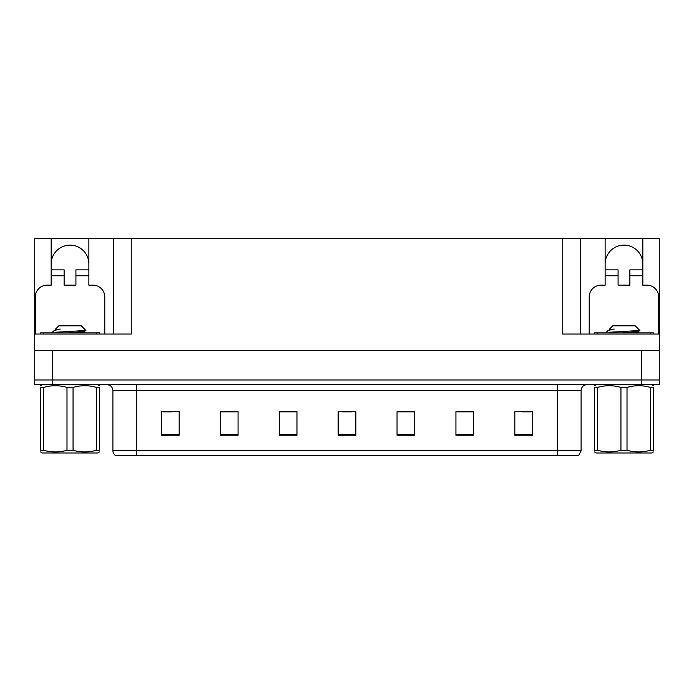<?xml version="1.0" encoding="UTF-8"?>
<svg xmlns="http://www.w3.org/2000/svg" width="694" height="694" viewBox="0 0 694 694"><rect width="100%" height="100%" fill="white"/><g stroke="black" fill="none" stroke-linecap="round" stroke-linejoin="round"><path stroke-width="1.04" d="M51.183 263.98A18.842 18.842 0 0 1 70.025 245.138A18.842 18.842 0 0 1 88.867 263.98M35.29 334.048L35.29 296.954A11.772 11.772 0 0 1 47.062 285.173L51.183 285.173L51.183 275.752L64.143 275.752L64.143 285.173L75.915 285.173L75.915 275.752L88.867 275.752L88.867 238.658L562.739 238.658L562.739 334.048L659.3 334.048L659.3 350.531L34.7 350.531L34.7 379.974L52.362 379.974L34.7 379.974L34.7 384.684L52.362 384.684L52.362 379.974L641.638 379.974L52.362 379.974L52.362 350.531M64.143 275.752L64.143 269.871L51.183 269.871L51.183 238.658L34.7 238.658L34.7 334.048L131.261 334.048L131.261 238.658M34.7 334.048L34.7 350.531M52.362 384.684L659.3 384.684L659.3 379.974L641.638 379.974L659.3 379.974L659.3 350.531M589.232 334.048L589.232 296.954A11.772 11.772 0 0 1 601.013 285.173L605.133 285.173L605.133 275.752L618.085 275.752L618.085 285.173L629.857 285.173L629.857 275.752L642.817 275.752L642.817 238.658L659.3 238.658L659.3 334.048M113.599 238.658L113.599 334.048M562.739 238.658L580.401 238.658L580.401 334.048M580.401 238.658L605.133 238.658L605.133 275.752M642.817 238.658L605.133 238.658M51.183 238.658L88.867 238.658M642.817 263.98A18.842 18.842 0 0 0 623.975 245.138A18.842 18.842 0 0 0 605.133 263.98M581.104 450.632L578.753 455.342L557.551 455.342L557.551 450.632L581.104 450.632L581.104 390.575A5.89 5.89 0 0 1 586.994 384.684M557.551 455.342L115.247 455.342A5.89 5.89 0 0 1 112.896 450.632L112.896 390.575C112.541 386.992 110.58 385.031 107.006 384.684M532.471 435.259L532.471 411.707L514.809 411.707L514.809 435.259L532.471 435.259M473.594 435.259L473.594 411.707L455.932 411.707L455.932 435.259L473.594 435.259M414.708 435.259L414.708 411.707L397.046 411.707L397.046 435.259L414.708 435.259M179.191 435.259L179.191 411.707L161.529 411.707L161.529 435.259L179.191 435.259M238.068 435.259L238.068 411.707L220.406 411.707L220.406 435.259L238.068 435.259M296.954 435.259L296.954 411.707L279.292 411.707L279.292 435.259L296.954 435.259M355.831 435.259L355.831 411.707L338.169 411.707L338.169 435.259L355.831 435.259M546.837 455.342L147.163 455.342M473.065 411.828L465.587 411.828M456.756 411.828L473.594 411.828M521.992 411.828L530.823 411.828M293.657 411.828L286.18 411.828M220.406 411.828L237.244 411.828M228.413 411.828L220.935 411.828M163.177 411.828L172.008 411.828M407.82 411.828L400.343 411.828M342.584 411.828L351.416 411.828M296.954 411.828L279.292 411.828M414.708 411.828L397.046 411.828M88.867 275.752L88.867 285.173L92.987 285.173A11.772 11.772 0 0 1 104.768 296.954L104.768 334.048M88.867 269.871L75.915 269.871L75.915 275.752M51.183 269.871L51.183 275.752M618.085 275.752L618.085 269.871L605.133 269.871M642.817 275.752L642.817 285.173L646.938 285.173A11.772 11.772 0 0 1 658.71 296.954L658.71 334.048M642.817 269.871L629.857 269.871L629.857 275.752M40.59 334.048L40.59 332.868L99.468 332.868L99.468 334.048M653.41 332.868L653.41 334.048L653.41 332.868L594.532 332.868L594.532 334.048M99.468 451.968L97.698 452.982L42.351 452.982L40.59 451.968M96.431 387.399L99.468 387.399C99.468 385.161 99.468 385.161 99.468 387.399L99.468 450.267C99.468 452.505 99.468 452.505 99.468 450.267L96.431 450.267L96.431 387.399C88.685 385.161 80.894 385.161 73.061 387.399L66.988 387.399C59.242 385.161 51.46 385.161 43.627 387.399L40.59 387.399C40.59 385.161 40.59 385.161 40.59 387.399L40.59 450.267C40.59 452.505 40.59 452.505 40.59 450.267L43.627 450.267C51.373 452.505 59.164 452.505 66.988 450.267L66.988 387.399M73.061 387.399L73.061 450.267C80.808 452.505 88.598 452.505 96.431 450.267M73.061 450.267L66.988 450.267M53.065 332.868L52.362 332.426M55.555 329.85L55.555 329.06L58.808 325.807L81.241 325.807L85.935 330.491L55.39 332.252M52.362 332.252L53.959 330.726L59.164 329.06M43.627 387.399L43.627 450.267M68.94 332.868L84.425 331.42L85.917 330.552M84.451 332.868L80.357 332.062M53.959 330.734L55.633 329.754L60.265 329.06M653.41 451.968L651.649 452.982L596.302 452.982L594.532 451.968M650.373 387.399L653.41 387.399C653.41 385.161 653.41 385.161 653.41 387.399L653.41 450.267C653.41 452.505 653.41 452.505 653.41 450.267L650.373 450.267L650.373 387.399C642.627 385.161 634.837 385.161 627.012 387.399L620.939 387.399C613.192 385.161 605.402 385.161 597.569 387.399L594.532 387.399C594.532 385.161 594.532 385.161 594.532 387.399L594.532 450.267C594.532 452.505 594.532 452.505 594.532 450.267L597.569 450.267C605.315 452.505 613.106 452.505 620.939 450.267L620.939 387.399M627.012 387.399L627.012 450.267C634.758 452.505 642.54 452.505 650.373 450.267M627.012 450.267L620.939 450.267M607.007 332.868L606.304 332.426M609.497 329.85L609.497 329.06L612.759 325.807L635.192 325.807L639.877 330.491L609.332 332.252M606.304 332.252L607.901 330.726L613.114 329.06M597.569 387.399L597.569 450.267M622.882 332.868L638.367 331.42L639.859 330.552M638.393 332.868L634.299 332.062M607.901 330.734L609.575 329.754L614.216 329.06M641.638 350.531L641.638 384.684M557.551 384.684L557.551 390.575L112.896 390.575M581.104 390.575L557.551 390.575L557.551 450.632L136.449 450.632L136.449 455.342M112.896 450.632L136.449 450.632L136.449 384.684M355.831 434.444L338.169 434.444M296.954 434.444L279.292 434.444M238.068 434.444L220.406 434.444M179.191 434.444L161.529 434.444M414.708 434.444L397.046 434.444M473.594 434.444L455.932 434.444M532.471 434.444L514.809 434.444M96.527 332.868L96.527 334.048M43.531 332.868L43.531 334.048M650.469 332.868L650.469 334.048M597.473 332.868L597.473 334.048M97.698 384.684L99.468 385.699M42.351 384.684L40.59 385.699M84.503 331.324L84.503 332.799M651.649 384.684L653.41 385.699M596.302 384.684L594.532 385.699M638.445 331.324L638.445 332.799"/></g></svg>
